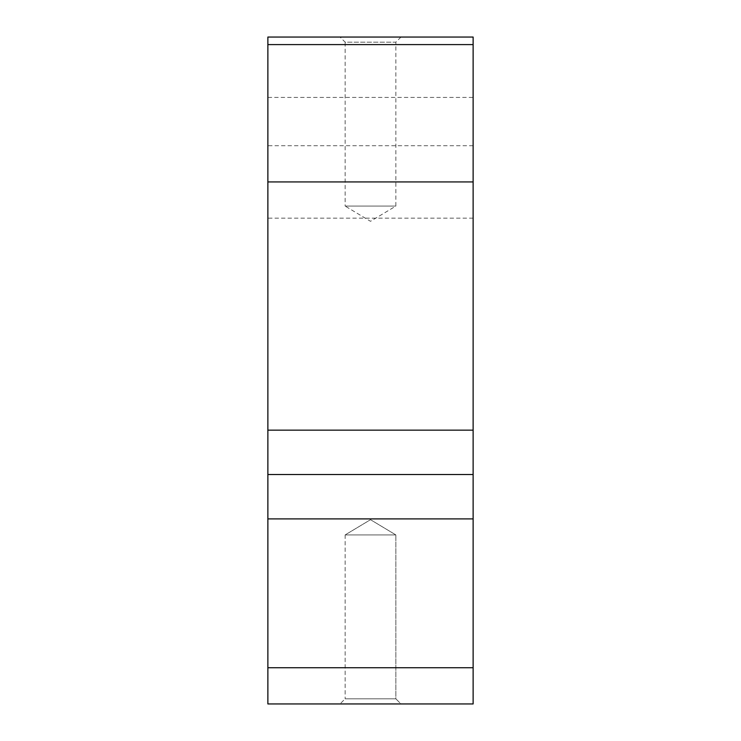 <?xml version="1.0" encoding="UTF-8"?>
<svg xmlns="http://www.w3.org/2000/svg" width="741" height="741" viewBox="0 0 741 741"><rect width="100%" height="100%" fill="white"/><g stroke="black" fill="none" stroke-linecap="round" stroke-linejoin="round"><path stroke-width="0.56" stroke-dasharray="3.71 2.78" d="M400.983 37.05L395.851 42.181L345.149 42.181L345.149 206.081L395.851 206.081L345.149 206.081L370.5 221.309L395.851 206.081L395.851 42.181L345.149 42.181L340.017 37.05L400.983 37.05L340.017 37.05M267.871 181.934L267.871 145.708L267.871 181.934M473.129 181.934L473.129 145.708L473.129 181.934M395.851 698.819L400.983 703.95L340.017 703.95L400.983 703.95L340.017 703.95L400.983 703.95L395.851 698.819L345.149 698.819L340.017 703.95L345.149 698.819L395.851 698.819L345.149 698.819L395.851 698.819L395.851 534.919L395.851 698.819M345.149 534.919L345.149 698.819L345.149 534.919L395.851 534.919L345.149 534.919L395.851 534.919L345.149 534.919L370.5 519.691L395.851 534.919L370.5 519.691L345.149 534.919M473.129 37.05L267.871 37.05L267.871 97.414L473.129 97.414L473.129 37.05M267.871 667.734L267.871 703.95L473.129 703.95L473.129 667.734L267.871 667.734L267.871 97.414M473.129 667.734L473.129 97.414M473.129 145.708L267.871 145.708M473.129 218.15L267.871 218.15"/><path stroke-width="1.11" d="M473.129 518.895L267.871 518.895L267.871 37.05L473.129 37.05L473.129 703.95L267.871 703.95L267.871 667.734L473.129 667.734M267.871 518.895L267.871 667.734M267.871 44.599L473.129 44.599M267.871 430.15L473.129 430.15M267.871 181.934L473.129 181.934M473.129 474.518L267.871 474.518"/></g></svg>
